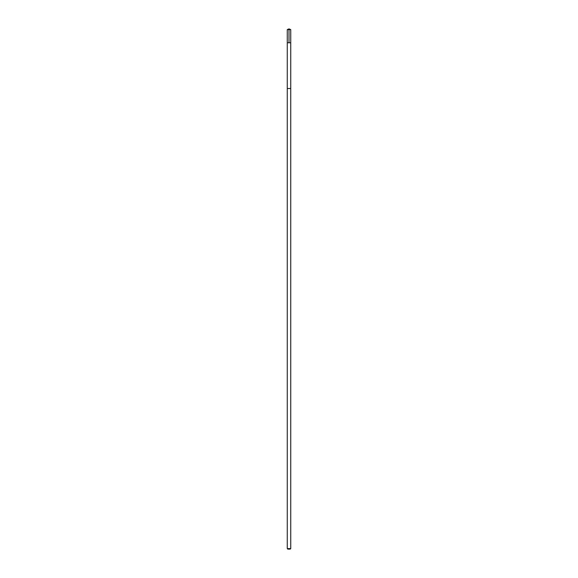 <?xml version="1.0" encoding="UTF-8"?>
<svg xmlns="http://www.w3.org/2000/svg" width="578" height="578" viewBox="0 0 578 578"><rect width="100%" height="100%" fill="white"/><g stroke="black" fill="none" stroke-linecap="round" stroke-linejoin="round"><path stroke-width="0.87" d="M287.837 42.772L290.734 42.772L290.734 29.615L287.266 29.615L287.266 42.772L290.734 42.772L290.734 88.506L287.266 88.506L287.266 42.772L287.837 42.772M290.734 88.506L287.266 88.506L287.266 548.601L290.734 548.601L290.734 88.506M290.734 548.601L290.235 549.1L287.765 549.1L287.266 548.601M289 42.772L289 28.9L287.266 29.615M289 28.9L290.734 29.615"/></g></svg>
